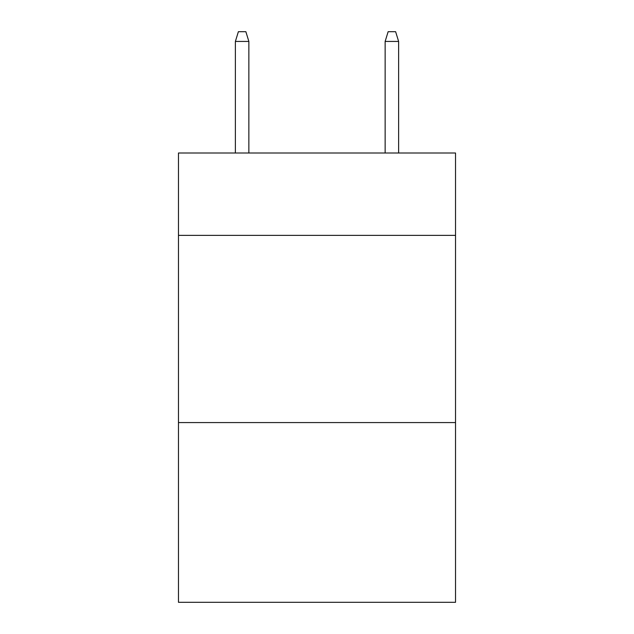 <?xml version="1.0" encoding="UTF-8"?>
<svg xmlns="http://www.w3.org/2000/svg" width="634" height="634" viewBox="0 0 634 634"><rect width="100%" height="100%" fill="white"/><g stroke="black" fill="none" stroke-linecap="round" stroke-linejoin="round"><path stroke-width="0.95" d="M455.529 235.38L455.529 153.008L178.471 153.008L178.471 235.38L455.529 235.38L455.529 602.3L178.471 602.3L178.471 235.38M455.529 422.585L178.471 422.585M248.861 153.008L248.861 41.432L235.38 41.432L235.38 153.008M235.38 41.432L238.376 31.7L245.865 31.7L248.861 41.432M385.139 41.432L388.135 31.7L395.624 31.7L398.62 41.432L385.139 41.432L385.139 153.008M398.62 41.432L398.62 153.008"/></g></svg>
